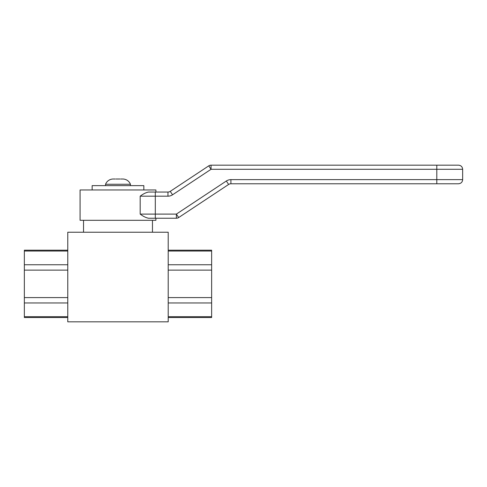 <?xml version="1.0" encoding="UTF-8"?>
<svg xmlns="http://www.w3.org/2000/svg" width="487" height="487" viewBox="0 0 487 487"><rect width="100%" height="100%" fill="white"/><g stroke="black" fill="none" stroke-linecap="round" stroke-linejoin="round"><path stroke-width="0.73" d="M67.778 232.232L67.778 321.84L168.21 321.84L168.21 232.232L67.778 232.232M67.778 250.196L24.35 250.196L24.35 317.524L67.778 317.524M168.21 250.196L211.638 250.196L211.638 317.524L168.21 317.524M155.907 192.042L167.966 192.042L148.511 192.042L155.907 192.042L155.907 189.973L80.081 189.973L80.081 220.307L155.907 220.307L155.907 218.237M155.31 192.042L155.31 214.103L176.379 214.103L226.339 181.012A8.273 8.273 0 0 1 230.911 179.636L436.802 179.636L436.802 165.16L458.517 165.16C461.049 165.428 462.431 166.804 462.65 169.293L211.048 169.293L172.538 194.806A8.273 8.273 0 0 1 167.966 196.176L140.183 196.176L140.183 214.103C143.099 216.319 145.875 217.695 148.511 218.237L176.379 218.237A4.133 4.133 0 0 0 178.662 217.549L228.628 184.457L178.662 217.549L176.379 214.103L176.379 218.237M462.65 169.293L462.65 179.636L436.802 179.636L436.802 183.769L458.517 183.769L230.911 183.769A4.133 4.133 0 0 0 228.628 184.457A4.133 4.133 0 0 1 230.911 183.769L230.911 179.636M140.183 196.176C143.099 193.96 145.875 192.584 148.511 192.042M92.146 189.973L92.146 185.632L143.842 185.632L143.842 189.973M130.437 185.632L130.437 184.256L105.551 184.256A8.273 8.273 0 0 1 113.021 179.015L113.021 179.015M105.551 185.632L105.551 184.256M115.261 179.015L113.264 179.015L115.261 179.015M119.985 179.015L116.003 179.015L119.985 179.015M122.718 179.015L120.727 179.015L122.718 179.015M130.437 184.256A8.273 8.273 0 0 0 122.968 179.015M172.538 194.806L170.255 191.354L208.765 165.848L170.255 191.354A4.133 4.133 0 0 1 167.966 192.042L167.966 196.176M436.802 165.16L211.048 165.16A4.133 4.133 0 0 0 208.765 165.848A4.133 4.133 0 0 1 211.048 165.16L211.048 169.293L208.765 165.848M24.35 316.69L67.778 316.69M24.35 302.963L67.778 302.963M168.21 302.963L211.638 302.963M168.21 316.69L211.638 316.69M24.35 251.024L67.778 251.024M168.21 251.024L211.638 251.024M24.35 264.758L67.778 264.758M168.21 264.758L211.638 264.758M24.35 270.127L67.778 270.127M168.21 270.127L211.638 270.127M24.35 297.587L67.778 297.587M168.21 297.587L211.638 297.587M140.183 214.103L155.31 214.103L155.31 218.237M170.255 191.354A4.133 4.133 0 0 1 167.966 192.042M226.339 181.012L228.628 184.457M83.527 232.232L83.527 220.307M462.65 179.636C462.431 182.126 461.049 183.502 458.517 183.769M152.461 232.232L152.461 220.307"/></g></svg>
